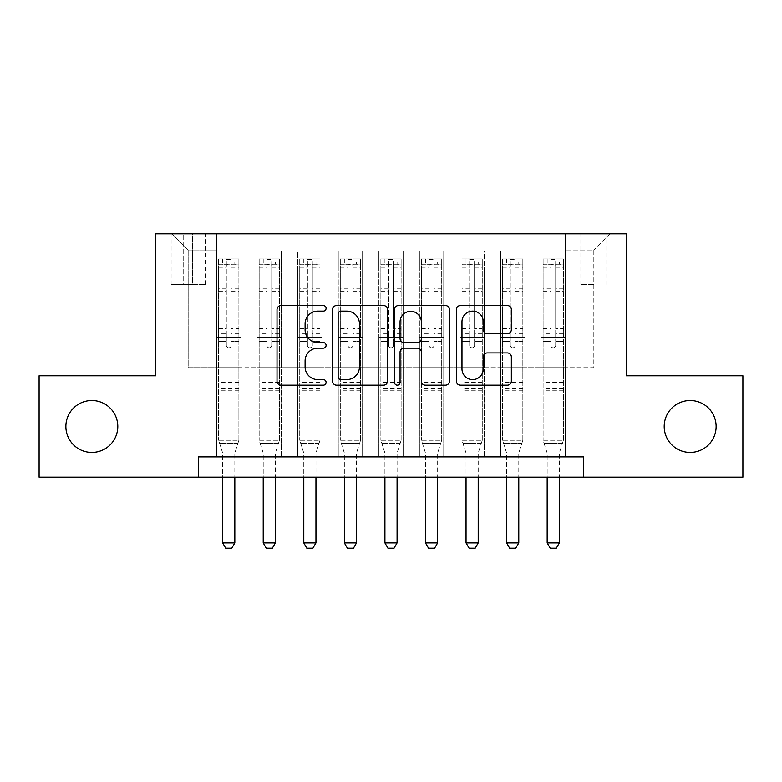 <?xml version="1.0" encoding="UTF-8"?>
<svg xmlns="http://www.w3.org/2000/svg" width="782" height="782" viewBox="0 0 782 782"><rect width="100%" height="100%" fill="white"/><g stroke="black" fill="none" stroke-linecap="round" stroke-linejoin="round"><path stroke-width="0.59" stroke-dasharray="3.91 2.93" d="M326.094 308.333A2.786 2.786 0 0 0 323.308 305.547L281.002 305.547A3.978 3.978 0 0 0 277.024 309.525L277.024 381.196A3.978 3.978 0 0 0 281.002 385.184L323.308 385.184A2.786 2.786 0 0 0 326.094 382.398A2.786 2.786 0 0 0 323.308 379.612L317.834 379.612A12.737 12.737 0 0 1 305.097 366.866L305.097 360.893A12.737 12.737 0 0 1 317.834 348.156L323.308 348.156A2.786 2.786 0 0 0 326.094 345.361A2.786 2.786 0 0 0 323.308 342.575L317.834 342.575A12.737 12.737 0 0 1 305.097 329.838L305.097 323.865A12.737 12.737 0 0 1 317.834 311.119L323.308 311.119A2.786 2.786 0 0 0 326.094 308.333M664.201 426.493A25.962 25.962 0 0 0 690.164 452.455A25.962 25.962 0 0 0 716.126 426.493A25.962 25.962 0 0 0 690.164 400.531A25.962 25.962 0 0 0 664.201 426.493M65.874 426.493A25.962 25.962 0 0 0 91.836 452.455A25.962 25.962 0 0 0 117.799 426.493A25.962 25.962 0 0 0 91.836 400.531A25.962 25.962 0 0 0 65.874 426.493M593.821 233.808L580.84 233.808L593.821 233.808M593.821 284.521L580.84 284.521L593.821 284.521M565.425 456.923L565.425 250.846L216.575 250.846L216.575 456.923L240.915 456.923L216.575 456.923L240.915 456.923L216.575 456.923L216.575 250.846L240.915 250.846L240.915 456.923L240.915 250.846L240.915 367.677L257.131 367.677L240.915 367.677L240.915 250.846L216.575 250.846L565.425 250.846L565.425 456.923L541.085 456.923L541.085 250.846L500.529 250.846L500.529 456.923L500.529 250.846L524.869 250.846L524.869 456.923L524.869 250.846L524.869 367.677L524.869 250.846L541.085 250.846L541.085 456.923L565.425 456.923L541.085 456.923L565.425 456.923L565.425 250.035L565.425 367.677L593.821 367.677L593.821 250.035L565.425 250.035L593.821 250.035L593.821 367.677L565.425 367.677L565.425 337.247L565.425 456.923M500.529 456.923L524.869 456.923L500.529 456.923L524.869 456.923L500.529 456.923L500.529 337.247L500.529 367.677L484.302 367.677L484.302 267.073L484.302 367.677L500.529 367.677L500.529 267.073L500.529 367.677L541.085 367.677L524.869 367.677L524.869 337.247L524.869 367.677L500.529 367.677L500.529 337.247L524.869 337.247L524.869 456.923L524.869 337.247L500.529 337.247L500.529 456.923M484.302 456.923L484.302 250.846L459.963 250.846L459.963 456.923L459.963 250.846L484.302 250.846L484.302 456.923L459.963 456.923L484.302 456.923L459.963 456.923L484.302 456.923L484.302 337.247L484.302 456.923M443.736 456.923L443.736 250.846L419.396 250.846L419.396 456.923L419.396 250.846L443.736 250.846L443.736 456.923L419.396 456.923L443.736 456.923L419.396 456.923L443.736 456.923L443.736 267.073L443.736 367.677L459.963 367.677L443.736 367.677L443.736 337.247L443.736 456.923M403.17 456.923L403.17 250.846L378.83 250.846L378.83 456.923L378.83 250.846L403.17 250.846L403.17 456.923L378.83 456.923L403.17 456.923L378.83 456.923L403.17 456.923L403.17 267.073L403.17 367.677L419.396 367.677L403.17 367.677L403.17 337.247L403.17 456.923M362.604 456.923L362.604 250.846L338.264 250.846L338.264 456.923L338.264 250.846L362.604 250.846L362.604 456.923L338.264 456.923L362.604 456.923L338.264 456.923L362.604 456.923L362.604 267.073L362.604 367.677L378.83 367.677L362.604 367.677L362.604 337.247L362.604 456.923M322.037 456.923L322.037 250.846L297.698 250.846L297.698 456.923L297.698 250.846L322.037 250.846L322.037 456.923L297.698 456.923L322.037 456.923L297.698 456.923L322.037 456.923L322.037 267.073L322.037 367.677L338.264 367.677L322.037 367.677L322.037 337.247L322.037 456.923M281.471 456.923L281.471 250.846L257.131 250.846L257.131 456.923L257.131 250.846L281.471 250.846L281.471 456.923L257.131 456.923L281.471 456.923L257.131 456.923L281.471 456.923L281.471 337.247L281.471 456.923M541.085 267.073L541.085 367.677L541.085 250.846L541.085 267.073L524.869 267.073L541.085 267.073M459.963 267.073L459.963 367.677L459.963 250.846L443.736 250.846L443.736 267.073L443.736 250.846L459.963 250.846L459.963 267.073L443.736 267.073L459.963 267.073M419.396 267.073L419.396 367.677L419.396 250.846L403.17 250.846L403.17 267.073L403.17 250.846L419.396 250.846L419.396 267.073L403.17 267.073L419.396 267.073M378.83 267.073L378.83 367.677L378.83 250.846L362.604 250.846L362.604 267.073L362.604 250.846L378.83 250.846L378.83 267.073L362.604 267.073L378.83 267.073M338.264 267.073L338.264 367.677L338.264 250.846L322.037 250.846L322.037 267.073L322.037 250.846L338.264 250.846L338.264 267.073L322.037 267.073L338.264 267.073M281.471 267.073L281.471 367.677L281.471 250.846L281.471 267.073L297.698 267.073L297.698 367.677L281.471 367.677L297.698 367.677L297.698 250.846L281.471 250.846L297.698 250.846L297.698 267.073L281.471 267.073M198.315 477.196L198.315 456.923L198.315 477.196L198.315 456.923L583.685 456.923L198.315 456.923L583.685 456.923L583.685 477.196L39.1 477.196L39.1 375.79L155.726 375.79L155.726 233.808L626.274 233.808L626.274 375.79L742.9 375.79L742.9 477.196L583.685 477.196L583.685 456.923L583.685 477.196M183.711 233.808L171.141 233.808L183.711 233.808L183.711 284.521L171.141 284.521L192.636 284.521L183.711 284.521L183.711 233.808M192.636 233.808L205.216 233.808L192.636 233.808L192.636 284.521L205.216 284.521L192.636 284.521L192.636 233.808M565.425 233.808L216.575 233.808L610.048 233.808L565.425 233.808L565.425 250.846L565.425 233.808M216.575 233.808L171.952 233.808L216.575 233.808L216.575 367.677L188.179 367.677L188.179 250.035L216.575 250.035L188.179 250.035L171.952 233.808L188.179 250.035L188.179 367.677L216.575 367.677L216.575 233.808M257.131 267.073L257.131 367.677L257.131 250.846L240.915 250.846L257.131 250.846L257.131 267.073L240.915 267.073L257.131 267.073M500.529 250.846L484.302 250.846L484.302 267.073L484.302 250.846L500.529 250.846L500.529 267.073L500.529 250.846M459.963 367.677L484.302 367.677L459.963 367.677L459.963 337.247L459.963 367.677M419.396 367.677L443.736 367.677L419.396 367.677L419.396 337.247L419.396 367.677M378.83 367.677L403.17 367.677L378.83 367.677L378.83 337.247L378.83 367.677M338.264 367.677L362.604 367.677L338.264 367.677L338.264 337.247L338.264 367.677M297.698 367.677L322.037 367.677L297.698 367.677L297.698 337.247L297.698 367.677M257.131 367.677L281.471 367.677L281.471 337.247L281.471 367.677L257.131 367.677L257.131 337.247L281.471 337.247L257.131 337.247L257.131 456.923L257.131 367.677M216.575 367.677L240.915 367.677L240.915 337.247L240.915 456.923L240.915 337.247L240.915 367.677L216.575 367.677L216.575 337.247L240.915 337.247L216.575 337.247L216.575 456.923L216.575 367.677M541.085 367.677L565.425 367.677L541.085 367.677L541.085 337.247L541.085 367.677M216.575 337.247L240.915 337.247L216.575 337.247M257.131 337.247L281.471 337.247L257.131 337.247M297.698 337.247L322.037 337.247L297.698 337.247L297.698 456.923L297.698 337.247L322.037 337.247L297.698 337.247M338.264 337.247L362.604 337.247L338.264 337.247L338.264 456.923L338.264 337.247L362.604 337.247L338.264 337.247M378.83 337.247L403.17 337.247L378.83 337.247L378.83 456.923L378.83 337.247L403.17 337.247L378.83 337.247M419.396 337.247L443.736 337.247L419.396 337.247L419.396 456.923L419.396 337.247L443.736 337.247L419.396 337.247M459.963 337.247L484.302 337.247L459.963 337.247L459.963 456.923L459.963 337.247L484.302 337.247L459.963 337.247M500.529 337.247L524.869 337.247L500.529 337.247M541.085 337.247L565.425 337.247L541.085 337.247L541.085 456.923L541.085 337.247L565.425 337.247L541.085 337.247M610.048 233.808L593.821 250.035L610.048 233.808M387.52 381.196L387.52 309.525A3.978 3.978 0 0 0 383.532 305.547L336.553 305.547A3.978 3.978 0 0 0 332.565 309.525L332.565 381.196A3.978 3.978 0 0 0 336.553 385.184L383.532 385.184A3.978 3.978 0 0 0 387.52 381.196M340.932 311.119A2.786 2.786 0 0 0 338.147 313.905L338.147 376.816A2.786 2.786 0 0 0 340.932 379.612L346.7 379.612A12.737 12.737 0 0 0 359.446 366.866L359.446 323.865A12.737 12.737 0 0 0 346.7 311.119L340.932 311.119M398.468 305.547L445.447 305.547A3.978 3.978 0 0 1 449.435 309.525L449.435 381.196A3.978 3.978 0 0 1 445.447 385.184L425.34 385.184A3.978 3.978 0 0 1 421.361 381.196L421.361 352.135A3.978 3.978 0 0 0 417.383 348.156L404.04 348.156A3.978 3.978 0 0 0 400.061 352.135L400.061 382.398A2.786 2.786 0 0 1 397.276 385.184A2.786 2.786 0 0 1 394.48 382.398L394.48 309.525A3.978 3.978 0 0 1 398.468 305.547M421.361 321.969A10.655 10.655 0 0 0 410.706 311.324A10.655 10.655 0 0 0 400.061 321.969L400.061 338.596A3.978 3.978 0 0 0 404.04 342.575L417.383 342.575A3.978 3.978 0 0 0 421.361 338.596L421.361 321.969M487.254 333.621L507.362 333.621A3.978 3.978 0 0 0 511.35 329.633L511.35 309.525A3.978 3.978 0 0 0 507.362 305.547L460.383 305.547A3.978 3.978 0 0 0 456.395 309.525L456.395 381.196A3.978 3.978 0 0 0 460.383 385.184L507.362 385.184A3.978 3.978 0 0 0 511.35 381.196L511.35 356.915A3.978 3.978 0 0 0 507.362 352.926L487.254 352.926A3.978 3.978 0 0 0 483.276 356.915L483.276 368.957A10.655 10.655 0 0 1 472.621 379.612A10.655 10.655 0 0 1 461.976 368.957L461.976 321.773A10.655 10.655 0 0 1 472.621 311.119A10.655 10.655 0 0 1 483.276 321.773L483.276 329.633A3.978 3.978 0 0 0 487.254 333.621M226.311 345.361A2.434 2.434 0 0 0 228.745 347.795A2.434 2.434 0 0 1 226.311 345.361L226.311 341.294L226.311 345.361M238.784 258.959L234.825 258.959L234.825 264.238L238.881 264.238L238.881 258.959L218.598 258.959L218.598 440.286L218.598 341.294L226.311 341.294L226.311 333.797L218.598 333.797M218.598 258.959L218.598 341.294L226.311 341.294L226.311 265.303C227.924 263.886 229.546 263.886 231.179 265.303L231.179 328.518L238.881 328.518L238.881 440.286L218.598 440.286L222.469 452.446A4.057 4.057 0 0 1 222.655 453.677L222.655 542.913L234.825 542.913L234.825 453.677A4.057 4.057 0 0 1 235.02 452.446L238.881 440.286L218.598 440.286L222.469 452.446A4.057 4.057 0 0 1 222.655 453.677L222.655 477.196M238.881 264.238L238.881 328.518M238.881 258.959L238.881 440.286L237.904 443.365L219.576 443.365L237.904 443.365L235.02 452.446A4.057 4.057 0 0 0 234.825 453.677L234.825 477.196M234.825 258.959L218.696 258.959M234.825 264.238L222.655 264.238L222.655 258.959M218.598 264.238L238.784 264.238M218.696 264.238L222.655 264.238M231.179 345.361A2.434 2.434 0 0 1 228.745 347.795A2.434 2.434 0 0 0 231.179 345.361L231.179 341.294L231.179 345.361M238.881 333.797L231.179 333.797L231.179 341.294L231.179 328.518M231.179 333.797L231.179 259.468L226.311 259.468L226.311 333.797M238.881 390.795L218.598 390.795M222.655 542.913L225.695 548.192L231.785 548.192L234.825 542.913M226.311 265.303L226.311 259.468M231.179 265.303L231.179 259.468M266.867 345.361A2.434 2.434 0 0 0 269.301 347.795A2.434 2.434 0 0 1 266.867 345.361L266.867 341.294L266.867 345.361M279.35 258.959L275.391 258.959L275.391 264.238L279.448 264.238L279.448 258.959L259.165 258.959L259.165 440.286L259.165 341.294L266.867 341.294L266.867 333.797L259.165 333.797M259.165 258.959L259.165 341.294L266.867 341.294L266.867 265.303C268.49 263.886 270.113 263.886 271.735 265.303L271.735 328.518L279.448 328.518L279.448 440.286L259.165 440.286L263.026 452.446A4.057 4.057 0 0 1 263.221 453.677L263.221 542.913L275.391 542.913L275.391 453.677A4.057 4.057 0 0 1 275.577 452.446L279.448 440.286L259.165 440.286L263.026 452.446A4.057 4.057 0 0 1 263.221 453.677L263.221 477.196M279.448 264.238L279.448 328.518M279.448 258.959L279.448 440.286L278.47 443.365L260.142 443.365L278.47 443.365L275.577 452.446A4.057 4.057 0 0 0 275.391 453.677L275.391 477.196M275.391 258.959L259.262 258.959M275.391 264.238L263.221 264.238L263.221 258.959M259.165 264.238L279.35 264.238M259.262 264.238L263.221 264.238M271.735 345.361A2.434 2.434 0 0 1 269.301 347.795A2.434 2.434 0 0 0 271.735 345.361L271.735 341.294L271.735 345.361M279.448 333.797L271.735 333.797L271.735 341.294L271.735 328.518M271.735 333.797L271.735 259.468L266.867 259.468L266.867 333.797M279.448 390.795L259.165 390.795M263.221 542.913L266.261 548.192L272.351 548.192L275.391 542.913M266.867 265.303L266.867 259.468M271.735 265.303L271.735 259.468M307.434 345.361A2.434 2.434 0 0 0 309.868 347.795A2.434 2.434 0 0 1 307.434 345.361L307.434 341.294L307.434 345.361M319.906 258.959L315.957 258.959L315.957 264.238L320.014 264.238L320.014 258.959L299.731 258.959L299.731 440.286L299.731 341.294L307.434 341.294L307.434 333.797L299.731 333.797M299.731 258.959L299.731 341.294L307.434 341.294L307.434 265.303C309.056 263.886 310.679 263.886 312.301 265.303L312.301 328.518L320.014 328.518L320.014 440.286L299.731 440.286L303.592 452.446A4.057 4.057 0 0 1 303.787 453.677L303.787 542.913L315.957 542.913L315.957 453.677A4.057 4.057 0 0 1 316.143 452.446L320.014 440.286L299.731 440.286L303.592 452.446A4.057 4.057 0 0 1 303.787 453.677L303.787 477.196M320.014 264.238L320.014 328.518M320.014 258.959L320.014 440.286L319.027 443.365L300.708 443.365L319.027 443.365L316.143 452.446A4.057 4.057 0 0 0 315.957 453.677L315.957 477.196M315.957 258.959L299.829 258.959M315.957 264.238L303.787 264.238L303.787 258.959M299.731 264.238L319.906 264.238M299.829 264.238L303.787 264.238M312.301 345.361A2.434 2.434 0 0 1 309.868 347.795A2.434 2.434 0 0 0 312.301 345.361L312.301 341.294L312.301 345.361M320.014 333.797L312.301 333.797L312.301 341.294L312.301 328.518M312.301 333.797L312.301 259.468L307.434 259.468L307.434 333.797M320.014 390.795L299.731 390.795M303.787 542.913L306.827 548.192L312.917 548.192L315.957 542.913M307.434 265.303L307.434 259.468M312.301 265.303L312.301 259.468M348 345.361A2.434 2.434 0 0 0 350.434 347.795A2.434 2.434 0 0 1 348 345.361L348 341.294L348 345.361M360.473 258.959L356.524 258.959L356.524 264.238L360.58 264.238L360.58 258.959L340.297 258.959L340.297 440.286L340.297 341.294L348 341.294L348 333.797L340.297 333.797M340.297 258.959L340.297 341.294L348 341.294L348 265.303C349.622 263.886 351.245 263.886 352.868 265.303L352.868 328.518L360.58 328.518L360.58 440.286L340.297 440.286L344.158 452.446A4.057 4.057 0 0 1 344.354 453.677L344.354 542.913L356.524 542.913L356.524 453.677A4.057 4.057 0 0 1 356.709 452.446L360.58 440.286L340.297 440.286L344.158 452.446A4.057 4.057 0 0 1 344.354 453.677L344.354 477.196M360.58 264.238L360.58 328.518M360.58 258.959L360.58 440.286L359.593 443.365L341.275 443.365L359.593 443.365L356.709 452.446A4.057 4.057 0 0 0 356.524 453.677L356.524 477.196M356.524 258.959L340.395 258.959M356.524 264.238L344.354 264.238L344.354 258.959M340.297 264.238L360.473 264.238M340.395 264.238L344.354 264.238M352.868 345.361A2.434 2.434 0 0 1 350.434 347.795A2.434 2.434 0 0 0 352.868 345.361L352.868 341.294L352.868 345.361M360.58 333.797L352.868 333.797L352.868 341.294L352.868 328.518M352.868 333.797L352.868 259.468L348 259.468L348 333.797M360.58 390.795L340.297 390.795M344.354 542.913L347.394 548.192L353.474 548.192L356.524 542.913M348 265.303L348 259.468M352.868 265.303L352.868 259.468M388.566 345.361A2.434 2.434 0 0 0 391 347.795A2.434 2.434 0 0 1 388.566 345.361L388.566 341.294L388.566 345.361M401.039 258.959L397.08 258.959L397.08 264.238L401.137 264.238L401.137 258.959L380.863 258.959L380.863 440.286L380.863 341.294L388.566 341.294L388.566 333.797L380.863 333.797M380.863 258.959L380.863 341.294L388.566 341.294L388.566 265.303C390.189 263.886 391.811 263.886 393.434 265.303L393.434 328.518L401.137 328.518L401.137 440.286L380.863 440.286L384.724 452.446A4.057 4.057 0 0 1 384.92 453.677L384.92 542.913L397.08 542.913L397.08 453.677A4.057 4.057 0 0 1 397.276 452.446L401.137 440.286L380.863 440.286L384.724 452.446A4.057 4.057 0 0 1 384.92 453.677L384.92 477.196M401.137 264.238L401.137 328.518M401.137 258.959L401.137 440.286L400.159 443.365L381.841 443.365L400.159 443.365L397.276 452.446A4.057 4.057 0 0 0 397.08 453.677L397.08 477.196M397.08 258.959L380.961 258.959M397.08 264.238L384.92 264.238L384.92 258.959M380.863 264.238L401.039 264.238M380.961 264.238L384.92 264.238M393.434 345.361A2.434 2.434 0 0 1 391 347.795A2.434 2.434 0 0 0 393.434 345.361L393.434 341.294L393.434 345.361M401.137 333.797L393.434 333.797L393.434 341.294L393.434 328.518M393.434 333.797L393.434 259.468L388.566 259.468L388.566 333.797M401.137 390.795L380.863 390.795M384.92 542.913L387.96 548.192L394.04 548.192L397.08 542.913M388.566 265.303L388.566 259.468M393.434 265.303L393.434 259.468M429.132 345.361A2.434 2.434 0 0 0 431.566 347.795A2.434 2.434 0 0 1 429.132 345.361L429.132 341.294L429.132 345.361M441.605 258.959L437.646 258.959L437.646 264.238L441.703 264.238L441.703 258.959L421.42 258.959L421.42 440.286L421.42 341.294L429.132 341.294L429.132 333.797L421.42 333.797M421.42 258.959L421.42 341.294L429.132 341.294L429.132 265.303C430.745 263.886 432.368 263.886 434 265.303L434 328.518L441.703 328.518L441.703 440.286L421.42 440.286L425.291 452.446A4.057 4.057 0 0 1 425.476 453.677L425.476 542.913L437.646 542.913L437.646 453.677A4.057 4.057 0 0 1 437.842 452.446L441.703 440.286L421.42 440.286L425.291 452.446A4.057 4.057 0 0 1 425.476 453.677L425.476 477.196M441.703 264.238L441.703 328.518M441.703 258.959L441.703 440.286L440.725 443.365L422.407 443.365L440.725 443.365L437.842 452.446A4.057 4.057 0 0 0 437.646 453.677L437.646 477.196M437.646 258.959L421.527 258.959M437.646 264.238L425.476 264.238L425.476 258.959M421.42 264.238L441.605 264.238M421.527 264.238L425.476 264.238M434 345.361A2.434 2.434 0 0 1 431.566 347.795A2.434 2.434 0 0 0 434 345.361L434 341.294L434 345.361M441.703 333.797L434 333.797L434 341.294L434 328.518M434 333.797L434 259.468L429.132 259.468L429.132 333.797M441.703 390.795L421.42 390.795M425.476 542.913L428.526 548.192L434.606 548.192L437.646 542.913M429.132 265.303L429.132 259.468M434 265.303L434 259.468M469.699 345.361A2.434 2.434 0 0 0 472.132 347.795A2.434 2.434 0 0 1 469.699 345.361L469.699 341.294L469.699 345.361M482.171 258.959L478.213 258.959L478.213 264.238L482.269 264.238L482.269 258.959L461.986 258.959L461.986 440.286L461.986 341.294L469.699 341.294L469.699 333.797L461.986 333.797M461.986 258.959L461.986 341.294L469.699 341.294L469.699 265.303C471.311 263.886 472.934 263.886 474.566 265.303L474.566 328.518L482.269 328.518L482.269 440.286L461.986 440.286L465.857 452.446A4.057 4.057 0 0 1 466.043 453.677L466.043 542.913L478.213 542.913L478.213 453.677A4.057 4.057 0 0 1 478.408 452.446L482.269 440.286L461.986 440.286L465.857 452.446A4.057 4.057 0 0 1 466.043 453.677L466.043 477.196M482.269 264.238L482.269 328.518M482.269 258.959L482.269 440.286L481.292 443.365L462.973 443.365L481.292 443.365L478.408 452.446A4.057 4.057 0 0 0 478.213 453.677L478.213 477.196M478.213 258.959L462.094 258.959M478.213 264.238L466.043 264.238L466.043 258.959M461.986 264.238L482.171 264.238M462.094 264.238L466.043 264.238M474.566 345.361A2.434 2.434 0 0 1 472.132 347.795A2.434 2.434 0 0 0 474.566 345.361L474.566 341.294L474.566 345.361M482.269 333.797L474.566 333.797L474.566 341.294L474.566 328.518M474.566 333.797L474.566 259.468L469.699 259.468L469.699 333.797M482.269 390.795L461.986 390.795M466.043 542.913L469.083 548.192L475.173 548.192L478.213 542.913M469.699 265.303L469.699 259.468M474.566 265.303L474.566 259.468M510.265 345.361A2.434 2.434 0 0 0 512.699 347.795A2.434 2.434 0 0 1 510.265 345.361L510.265 341.294L510.265 345.361M522.738 258.959L518.779 258.959L518.779 264.238L522.835 264.238L522.835 258.959L502.552 258.959L502.552 440.286L502.552 341.294L510.265 341.294L510.265 333.797L502.552 333.797M502.552 258.959L502.552 341.294L510.265 341.294L510.265 265.303C511.878 263.886 513.5 263.886 515.133 265.303L515.133 328.518L522.835 328.518L522.835 440.286L502.552 440.286L506.423 452.446A4.057 4.057 0 0 1 506.609 453.677L506.609 542.913L518.779 542.913L518.779 453.677A4.057 4.057 0 0 1 518.974 452.446L522.835 440.286L502.552 440.286L506.423 452.446A4.057 4.057 0 0 1 506.609 453.677L506.609 477.196M522.835 264.238L522.835 328.518M522.835 258.959L522.835 440.286L521.858 443.365L503.53 443.365L521.858 443.365L518.974 452.446A4.057 4.057 0 0 0 518.779 453.677L518.779 477.196M518.779 258.959L502.65 258.959M518.779 264.238L506.609 264.238L506.609 258.959M502.552 264.238L522.738 264.238M502.65 264.238L506.609 264.238M515.133 345.361A2.434 2.434 0 0 1 512.699 347.795A2.434 2.434 0 0 0 515.133 345.361L515.133 341.294L515.133 345.361M522.835 333.797L515.133 333.797L515.133 341.294L515.133 328.518M515.133 333.797L515.133 259.468L510.265 259.468L510.265 333.797M522.835 390.795L502.552 390.795M506.609 542.913L509.649 548.192L515.739 548.192L518.779 542.913M510.265 265.303L510.265 259.468M515.133 265.303L515.133 259.468M550.821 345.361A2.434 2.434 0 0 0 553.255 347.795A2.434 2.434 0 0 1 550.821 345.361L550.821 341.294L550.821 345.361M563.304 258.959L559.345 258.959L559.345 264.238L563.402 264.238L563.402 258.959L543.119 258.959L543.119 440.286L543.119 341.294L550.821 341.294L550.821 333.797L543.119 333.797M543.119 258.959L543.119 341.294L550.821 341.294L550.821 265.303C552.444 263.886 554.067 263.886 555.689 265.303L555.689 328.518L563.402 328.518L563.402 440.286L543.119 440.286L546.98 452.446A4.057 4.057 0 0 1 547.175 453.677L547.175 542.913L559.345 542.913L559.345 453.677A4.057 4.057 0 0 1 559.531 452.446L563.402 440.286L543.119 440.286L546.98 452.446A4.057 4.057 0 0 1 547.175 453.677L547.175 477.196M563.402 264.238L563.402 328.518M563.402 258.959L563.402 440.286L562.424 443.365L544.096 443.365L562.424 443.365L559.531 452.446A4.057 4.057 0 0 0 559.345 453.677L559.345 477.196M559.345 258.959L543.216 258.959M559.345 264.238L547.175 264.238L547.175 258.959M543.119 264.238L563.304 264.238M543.216 264.238L547.175 264.238M555.689 345.361A2.434 2.434 0 0 1 553.255 347.795A2.434 2.434 0 0 0 555.689 345.361L555.689 341.294L555.689 345.361M563.402 333.797L555.689 333.797L555.689 341.294L555.689 328.518M555.689 333.797L555.689 259.468L550.821 259.468L550.821 333.797M563.402 390.795L543.119 390.795M547.175 542.913L550.215 548.192L556.305 548.192L559.345 542.913M550.821 265.303L550.821 259.468M555.689 265.303L555.689 259.468M500.529 267.073L484.302 267.073L500.529 267.073M238.881 382.281L218.598 382.281M238.881 341.294L231.179 341.294L238.881 341.294M218.598 328.518L226.311 328.518M226.311 288.832L218.598 288.832M238.881 288.832L231.179 288.832M218.598 291.197L226.311 291.197M231.179 291.197L238.881 291.197M226.311 264.883L218.598 264.883M218.598 267.248L226.311 267.248M238.881 264.883L231.179 264.883M231.179 267.248L238.881 267.248M238.881 388.507L218.598 388.507M279.448 382.281L259.165 382.281M279.448 341.294L271.735 341.294L279.448 341.294M259.165 328.518L266.867 328.518M266.867 288.832L259.165 288.832M279.448 288.832L271.735 288.832M259.165 291.197L266.867 291.197M271.735 291.197L279.448 291.197M266.867 264.883L259.165 264.883M259.165 267.248L266.867 267.248M279.448 264.883L271.735 264.883M271.735 267.248L279.448 267.248M279.448 388.507L259.165 388.507M320.014 382.281L299.731 382.281M320.014 341.294L312.301 341.294L320.014 341.294M299.731 328.518L307.434 328.518M307.434 288.832L299.731 288.832M320.014 288.832L312.301 288.832M299.731 291.197L307.434 291.197M312.301 291.197L320.014 291.197M307.434 264.883L299.731 264.883M299.731 267.248L307.434 267.248M320.014 264.883L312.301 264.883M312.301 267.248L320.014 267.248M320.014 388.507L299.731 388.507M360.58 382.281L340.297 382.281M360.58 341.294L352.868 341.294L360.58 341.294M340.297 328.518L348 328.518M348 288.832L340.297 288.832M360.58 288.832L352.868 288.832M340.297 291.197L348 291.197M352.868 291.197L360.58 291.197M348 264.883L340.297 264.883M340.297 267.248L348 267.248M360.58 264.883L352.868 264.883M352.868 267.248L360.58 267.248M360.58 388.507L340.297 388.507M401.137 382.281L380.863 382.281M401.137 341.294L393.434 341.294L401.137 341.294M380.863 328.518L388.566 328.518M388.566 288.832L380.863 288.832M401.137 288.832L393.434 288.832M380.863 291.197L388.566 291.197M393.434 291.197L401.137 291.197M388.566 264.883L380.863 264.883M380.863 267.248L388.566 267.248M401.137 264.883L393.434 264.883M393.434 267.248L401.137 267.248M401.137 388.507L380.863 388.507M441.703 382.281L421.42 382.281M441.703 341.294L434 341.294L441.703 341.294M421.42 328.518L429.132 328.518M429.132 288.832L421.42 288.832M441.703 288.832L434 288.832M421.42 291.197L429.132 291.197M434 291.197L441.703 291.197M429.132 264.883L421.42 264.883M421.42 267.248L429.132 267.248M441.703 264.883L434 264.883M434 267.248L441.703 267.248M441.703 388.507L421.42 388.507M482.269 382.281L461.986 382.281M482.269 341.294L474.566 341.294L482.269 341.294M461.986 328.518L469.699 328.518M469.699 288.832L461.986 288.832M482.269 288.832L474.566 288.832M461.986 291.197L469.699 291.197M474.566 291.197L482.269 291.197M469.699 264.883L461.986 264.883M461.986 267.248L469.699 267.248M482.269 264.883L474.566 264.883M474.566 267.248L482.269 267.248M482.269 388.507L461.986 388.507M522.835 382.281L502.552 382.281M522.835 341.294L515.133 341.294L522.835 341.294M502.552 328.518L510.265 328.518M510.265 288.832L502.552 288.832M522.835 288.832L515.133 288.832M502.552 291.197L510.265 291.197M515.133 291.197L522.835 291.197M510.265 264.883L502.552 264.883M502.552 267.248L510.265 267.248M522.835 264.883L515.133 264.883M515.133 267.248L522.835 267.248M522.835 388.507L502.552 388.507M563.402 382.281L543.119 382.281M563.402 341.294L555.689 341.294L563.402 341.294M543.119 328.518L550.821 328.518M550.821 288.832L543.119 288.832M563.402 288.832L555.689 288.832M543.119 291.197L550.821 291.197M555.689 291.197L563.402 291.197M550.821 264.883L543.119 264.883M543.119 267.248L550.821 267.248M563.402 264.883L555.689 264.883M555.689 267.248L563.402 267.248M563.402 388.507L543.119 388.507M580.84 284.521L580.84 233.808M171.141 284.521L171.141 233.808M205.216 284.521L205.216 233.808M606.803 284.521L606.803 233.808"/><path stroke-width="1.17" d="M326.094 308.333A2.786 2.786 0 0 0 323.308 305.547L281.002 305.547A3.978 3.978 0 0 0 277.024 309.525L277.024 381.196A3.978 3.978 0 0 0 281.002 385.184L323.308 385.184A2.786 2.786 0 0 0 326.094 382.398A2.786 2.786 0 0 0 323.308 379.612L317.834 379.612A12.737 12.737 0 0 1 305.097 366.866L305.097 360.893A12.737 12.737 0 0 1 317.834 348.156L323.308 348.156A2.786 2.786 0 0 0 326.094 345.361A2.786 2.786 0 0 0 323.308 342.575L317.834 342.575A12.737 12.737 0 0 1 305.097 329.838L305.097 323.865A12.737 12.737 0 0 1 317.834 311.119L323.308 311.119A2.786 2.786 0 0 0 326.094 308.333M664.201 426.493A25.962 25.962 0 0 0 690.164 452.455A25.962 25.962 0 0 0 716.126 426.493A25.962 25.962 0 0 0 690.164 400.531A25.962 25.962 0 0 0 664.201 426.493M65.874 426.493A25.962 25.962 0 0 0 91.836 452.455A25.962 25.962 0 0 0 117.799 426.493A25.962 25.962 0 0 0 91.836 400.531A25.962 25.962 0 0 0 65.874 426.493M507.362 333.621A3.978 3.978 0 0 0 511.35 329.633L511.35 309.525A3.978 3.978 0 0 0 507.362 305.547L460.383 305.547A3.978 3.978 0 0 0 456.395 309.525L456.395 381.196A3.978 3.978 0 0 0 460.383 385.184L507.362 385.184A3.978 3.978 0 0 0 511.35 381.196L511.35 356.915A3.978 3.978 0 0 0 507.362 352.926L487.254 352.926A3.978 3.978 0 0 0 483.276 356.915L483.276 368.957A10.655 10.655 0 0 1 472.621 379.612A10.655 10.655 0 0 1 461.976 368.957L461.976 321.773A10.655 10.655 0 0 1 472.621 311.119A10.655 10.655 0 0 1 483.276 321.773L483.276 329.633A3.978 3.978 0 0 0 487.254 333.621L507.362 333.621M198.315 477.196L39.1 477.196L39.1 375.79L155.726 375.79L155.726 233.808L626.274 233.808L626.274 375.79L742.9 375.79L742.9 477.196L583.685 477.196L583.685 456.923L198.315 456.923L198.315 477.196L583.685 477.196M387.52 309.525A3.978 3.978 0 0 0 383.532 305.547L336.553 305.547A3.978 3.978 0 0 0 332.565 309.525L332.565 381.196A3.978 3.978 0 0 0 336.553 385.184L383.532 385.184A3.978 3.978 0 0 0 387.52 381.196L387.52 309.525M398.468 305.547L445.447 305.547A3.978 3.978 0 0 1 449.435 309.525L449.435 381.196A3.978 3.978 0 0 1 445.447 385.184L425.34 385.184A3.978 3.978 0 0 1 421.361 381.196L421.361 352.135A3.978 3.978 0 0 0 417.383 348.156L404.04 348.156A3.978 3.978 0 0 0 400.061 352.135L400.061 382.398A2.786 2.786 0 0 1 397.276 385.184A2.786 2.786 0 0 1 394.48 382.398L394.48 309.525A3.978 3.978 0 0 1 398.468 305.547M340.932 311.119A2.786 2.786 0 0 0 338.147 313.905L338.147 376.816A2.786 2.786 0 0 0 340.932 379.612L346.7 379.612A12.737 12.737 0 0 0 359.446 366.866L359.446 323.865A12.737 12.737 0 0 0 346.7 311.119L340.932 311.119M421.361 321.969A10.655 10.655 0 0 0 410.706 311.324A10.655 10.655 0 0 0 400.061 321.969L400.061 338.596A3.978 3.978 0 0 0 404.04 342.575L417.383 342.575A3.978 3.978 0 0 0 421.361 338.596L421.361 321.969M222.655 477.196L222.655 542.913L234.825 542.913L234.825 477.196M234.825 542.913L231.785 548.192L225.695 548.192L222.655 542.913M263.221 477.196L263.221 542.913L275.391 542.913L275.391 477.196M275.391 542.913L272.351 548.192L266.261 548.192L263.221 542.913M303.787 477.196L303.787 542.913L315.957 542.913L315.957 477.196M315.957 542.913L312.917 548.192L306.827 548.192L303.787 542.913M344.354 477.196L344.354 542.913L356.524 542.913L356.524 477.196M356.524 542.913L353.474 548.192L347.394 548.192L344.354 542.913M384.92 477.196L384.92 542.913L397.08 542.913L397.08 477.196M397.08 542.913L394.04 548.192L387.96 548.192L384.92 542.913M425.476 477.196L425.476 542.913L437.646 542.913L437.646 477.196M437.646 542.913L434.606 548.192L428.526 548.192L425.476 542.913M466.043 477.196L466.043 542.913L478.213 542.913L478.213 477.196M478.213 542.913L475.173 548.192L469.083 548.192L466.043 542.913M506.609 477.196L506.609 542.913L518.779 542.913L518.779 477.196M518.779 542.913L515.739 548.192L509.649 548.192L506.609 542.913M547.175 477.196L547.175 542.913L559.345 542.913L559.345 477.196M559.345 542.913L556.305 548.192L550.215 548.192L547.175 542.913"/></g></svg>
